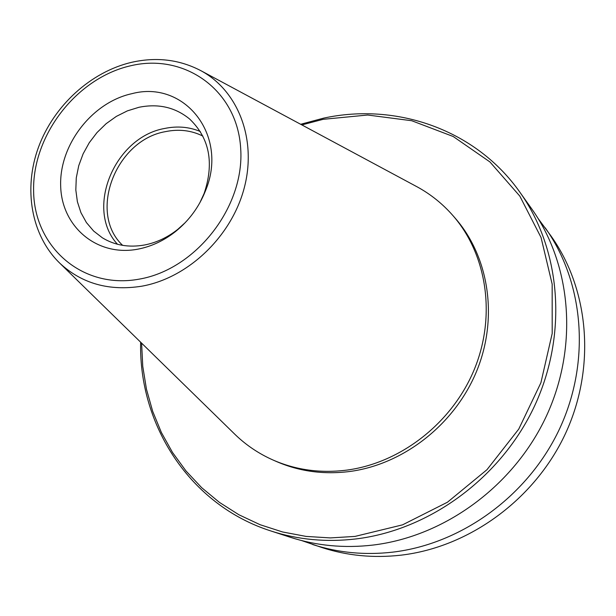 <?xml version="1.0" encoding="UTF-8"?>
<svg xmlns="http://www.w3.org/2000/svg" width="616" height="616" viewBox="0 0 616 616"><rect width="100%" height="100%" fill="white"/><g stroke="black" fill="none" stroke-linecap="round" stroke-linejoin="round"><path stroke-width="0.92" d="M415.415 185.916L417.509 187.041C430.907 194.41 442.719 203.927 452.952 215.608C486.894 254.462 496.311 315.561 474.466 369.03C452.591 422.476 401.27 462.785 347.139 470.07C320.928 473.427 296.335 470.123 273.365 460.167C259.159 453.9 246.539 445.476 235.497 434.896L233.795 433.24M185.316 222.545L177.731 229.398C167.49 237.483 156.418 242.689 144.506 244.999C128.867 247.755 114.83 245.361 102.387 237.822L93.624 231.031L86.409 222.553L80.942 212.674L77.385 201.709L75.822 189.982L76.276 177.862L78.733 165.704L83.106 153.877L89.258 142.72L97.012 132.555L106.129 123.693L116.362 116.386L127.389 110.865L138.908 107.299C158.374 103.373 175.275 107.284 189.628 119.019C209.517 138.107 214.36 162.909 204.142 193.432L199.877 202.718M137.992 249.141C96.897 257.08 61.284 226.495 60.661 185.501C59.452 144.598 92.231 102.287 131.863 93.686C184.207 79.649 228.836 135.143 205.498 190.752C199.084 206.945 189.104 220.528 175.575 231.493C163.979 240.648 151.451 246.531 137.992 249.141M117.502 244.275C84.715 208.986 114.499 137.099 164.703 128.451C177.293 125.849 189.158 126.865 200.308 131.508M122.646 245.361C87.749 212.836 115.708 140.063 165.511 131.624C178.933 128.875 191.391 130.369 202.887 136.09M538.161 218.565L550.973 235.943C589.173 289.535 596.111 367.305 565.58 433.356C534.973 499.337 469.33 547.216 400.924 555.178C373.519 558.25 347.247 555.732 322.106 547.601L301.694 540.578M545.198 227.82C583.922 282.136 590.913 361.107 559.844 428.243C528.697 495.318 461.985 544.036 392.561 552.159C364.749 555.309 338.107 552.76 312.628 544.521M300.662 124.278L323.685 118.126C396.588 102.318 475.822 129.606 519.912 192.261L531.623 208.732C571.556 264.726 578.663 346.515 546.33 416.224C513.921 485.862 444.683 536.544 372.896 545.075C344.136 548.379 316.624 545.784 290.352 537.291L271.125 531.046C190.082 505.289 138.708 425.248 140.633 342.188M519.912 192.261C560.868 249.673 568.067 333.895 534.634 405.821C501.131 477.67 429.714 530.06 355.894 538.946C326.326 542.388 298.067 539.755 271.125 531.046M301.848 124.917L323.13 119.327L367.675 115.023L411.734 120.728L453.199 136.498L489.913 161.931L519.819 196.104L541.056 237.506L552.159 284.122L552.198 333.464L540.902 382.752L518.757 429.082L486.971 469.7L447.447 502.225L402.571 524.84L355.001 536.413L330.361 537.914L306.106 536.413L282.567 531.97L260.075 524.701L238.923 514.768L219.381 502.356L201.678 487.68L186.009 470.978L172.534 452.498L161.392 432.517L152.676 411.311L146.454 389.158L142.758 366.335L141.603 343.135M452.952 215.608L455.262 218.256C489.065 256.949 498.46 317.764 476.73 370.963C454.978 424.131 403.919 464.225 350.034 471.456C323.947 474.782 299.461 471.494 276.584 461.577L273.365 460.167M417.509 187.041L201.247 70.879C238.415 91.099 257.149 139.863 244.129 188.365C231.254 236.867 187.865 278.055 141.68 286.217C109.163 291.283 81.913 283.653 59.929 263.317L235.497 434.896M139.17 279.14C82.382 289.682 34.119 246.993 33.611 191.052C32.302 135.235 76.731 77.847 130.761 65.743C184.715 52.822 237.383 90.144 240.687 148.518C244.837 206.714 195.996 269.477 139.17 279.14M201.247 70.879C179.911 59.606 156.803 56.734 131.924 62.247C90.752 71.779 53.769 105.721 38.462 147.286C23.254 188.835 31.07 235.458 59.929 263.317M204.142 193.432L205.498 190.752M177.731 229.398L175.575 231.493"/></g></svg>
